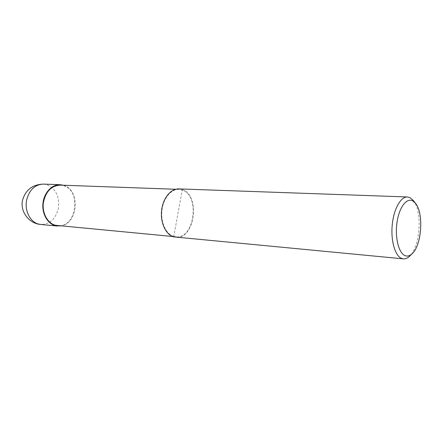 <?xml version="1.0" encoding="UTF-8"?>
<svg xmlns="http://www.w3.org/2000/svg" width="443" height="443" viewBox="0 0 443 443"><rect width="100%" height="100%" fill="white"/><g stroke="black" fill="none" stroke-linecap="round" stroke-linejoin="round"><path stroke-width="0.33" stroke-dasharray="2.21 1.66" d="M63.371 185.235L63.593 185.301C80.626 189.737 78.206 224.058 60.724 225.947M173.789 236.407C166.075 234.269 160.576 222.558 161.933 210.53C163.201 198.486 170.998 188.989 178.872 189.377L182.211 190.041C200.347 195.596 194.433 239.508 175.788 236.789L173.789 236.407M60.132 185.119L63.51 185.7C81.933 190.556 76.357 228.272 57.496 225.642M178.872 188.895L182.3 189.571C200.801 195.258 194.754 240.051 175.727 237.271M413.319 200.507C422.572 211.289 420.274 246.618 409.703 256.115M173.7 236.883L182.3 189.571M43.403 184.111L46.858 184.698C55.995 188.796 59.811 196.803 58.288 208.725C55.525 219.147 49.688 224.396 40.778 224.474M178.872 189.377L175.633 189.261M175.788 236.789L172.56 236.484"/><path stroke-width="0.66" d="M60.724 225.947L55.397 225.692C47.451 223.715 41.72 213.454 42.982 203.01C44.156 192.544 52.025 184.327 60.132 184.703L63.371 185.235M172.56 236.484L55.48 225.288C47.694 223.344 42.079 213.288 43.32 203.049C45.529 191.764 51.133 185.783 60.132 185.119L175.633 189.261M412.267 253.59L409.703 256.115C407.649 258.125 405.544 259.039 403.385 258.862L401.696 258.452C395.145 256.021 390.693 240.876 392.221 225.027C393.672 209.157 400.699 196.57 407.41 196.963L410.251 197.777L413.319 200.507L415.534 203.343C423.862 213.022 421.78 245.073 412.267 253.59C409.897 255.893 407.499 256.58 405.085 255.661C398.75 253.291 394.791 237.57 397 222.458C399.121 207.302 406.691 197.362 412.782 200.895L415.534 203.343M403.385 258.862L173.7 236.883C165.832 234.712 160.211 222.768 161.595 210.486C162.891 198.193 170.843 188.502 178.872 188.895L407.41 196.963M40.778 224.474L38.74 224.119C30.174 222.198 24.254 210.503 26.696 199.771C29.454 189.72 35.025 184.498 43.403 184.111C32.516 184.509 25.572 189.875 22.56 200.203C19.88 211.566 29.016 223.66 40.778 224.474L57.44 226.057M60.132 184.703L43.403 184.111"/></g></svg>
